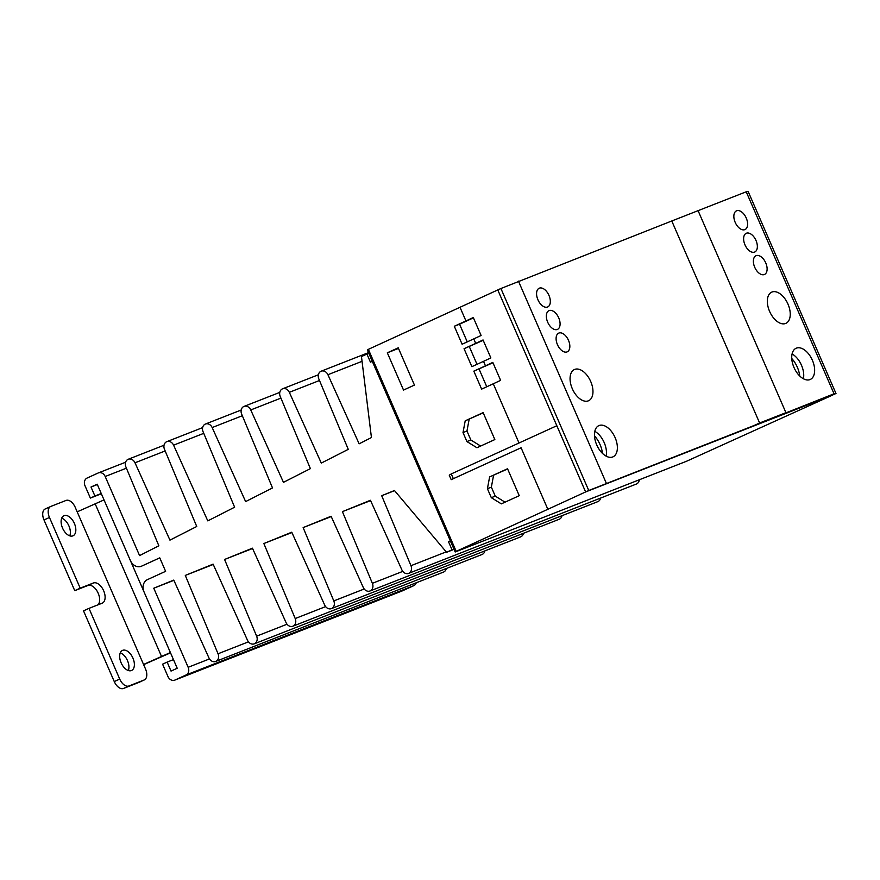 <?xml version="1.0" encoding="UTF-8"?>
<svg xmlns="http://www.w3.org/2000/svg" width="880" height="880" viewBox="0 0 880 880"><rect width="100%" height="100%" fill="white"/><g stroke="black" fill="none" stroke-linecap="round" stroke-linejoin="round"><path stroke-width="1.32" d="M746.218 191.785L698.082 210.661L785.928 412.676L698.082 210.661L671.781 220.979L759.616 422.994L785.928 412.676L754.16 425.48L834.053 393.789L746.218 191.785L748.165 191.521L836 393.536L585.618 491.942L832.865 394.966L686.664 461.197L455.191 551.991L456.203 551.364L368.368 349.349L367.356 349.987L455.191 551.991M500.918 288.508L671.781 220.979L759.616 422.994L754.16 425.48L588.753 490.512L500.918 288.508L497.783 289.938L585.618 491.942L588.753 490.512M736.626 210.782A10.285 5.929 -114.5 0 1 746.185 217.899A10.285 5.929 -114.5 0 1 744.997 229.57A10.285 5.929 -114.5 0 1 744.821 229.636A10.285 5.929 -114.5 0 1 735.262 222.53A10.285 5.929 -114.5 0 1 736.45 210.859A10.285 5.929 -114.5 0 1 736.626 210.782M756.14 255.673A10.285 5.929 -114.5 0 1 765.699 262.79A10.285 5.929 -114.5 0 1 764.511 274.461A10.285 5.929 -114.5 0 1 764.346 274.527A10.285 5.929 -114.5 0 1 754.787 267.421A10.285 5.929 -114.5 0 1 755.975 255.75A10.285 5.929 -114.5 0 1 756.14 255.673M549.109 310.607A10.285 5.929 -114.5 0 1 558.668 317.724A10.285 5.929 -114.5 0 1 557.48 329.395A10.285 5.929 -114.5 0 1 557.315 329.461A10.285 5.929 -114.5 0 1 547.756 322.355A10.285 5.929 -114.5 0 1 548.944 310.684A10.285 5.929 -114.5 0 1 549.109 310.607M558.877 333.058A10.285 5.929 -114.5 0 1 568.425 340.164A10.285 5.929 -114.5 0 1 567.237 351.835A10.285 5.929 -114.5 0 1 567.072 351.912A10.285 5.929 -114.5 0 1 557.513 344.795A10.285 5.929 -114.5 0 1 558.701 333.124A10.285 5.929 -114.5 0 1 558.877 333.058M539.352 288.167A10.285 5.929 -114.5 0 1 548.911 295.273A10.285 5.929 -114.5 0 1 547.723 306.944A10.285 5.929 -114.5 0 1 547.547 307.021A10.285 5.929 -114.5 0 1 537.988 299.904A10.285 5.929 -114.5 0 1 539.176 288.233A10.285 5.929 -114.5 0 1 539.352 288.167M746.383 233.233A10.285 5.929 -114.5 0 1 755.942 240.35A10.285 5.929 -114.5 0 1 754.754 252.01A10.285 5.929 -114.5 0 1 754.589 252.087A10.285 5.929 -114.5 0 1 745.03 244.97A10.285 5.929 -114.5 0 1 746.218 233.31A10.285 5.929 -114.5 0 1 746.383 233.233M796.356 348.15A17.138 9.878 -114.5 0 1 812.284 360.008A17.138 9.878 -114.5 0 1 810.304 379.456A17.138 9.878 -114.5 0 1 810.018 379.577A17.138 9.878 -114.5 0 1 794.09 367.719A17.138 9.878 -114.5 0 1 796.07 348.271A17.138 9.878 -114.5 0 1 796.356 348.15M792.077 353.969A17.138 9.878 -114.5 0 1 803.385 378.741M599.082 425.535A17.138 9.878 -114.5 0 1 615.01 437.382A17.138 9.878 -114.5 0 1 613.03 456.83A17.138 9.878 -114.5 0 1 612.744 456.951A17.138 9.878 -114.5 0 1 596.816 445.104A17.138 9.878 -114.5 0 1 598.796 425.656A17.138 9.878 -114.5 0 1 599.082 425.535M594.803 431.354A17.138 9.878 -114.5 0 1 606.111 456.115M574.684 369.413A17.138 9.878 -114.5 0 1 590.612 381.271A17.138 9.878 -114.5 0 1 588.632 400.719A17.138 9.878 -114.5 0 1 588.346 400.84A17.138 9.878 -114.5 0 1 572.418 388.982A17.138 9.878 -114.5 0 1 574.398 369.534A17.138 9.878 -114.5 0 1 574.684 369.413M771.958 292.039A17.138 9.878 -114.5 0 1 787.886 303.897A17.138 9.878 -114.5 0 1 785.906 323.345A17.138 9.878 -114.5 0 1 785.62 323.466A17.138 9.878 -114.5 0 1 769.692 311.608A17.138 9.878 -114.5 0 1 771.672 292.16A17.138 9.878 -114.5 0 1 771.958 292.039M836 393.536L834.053 393.789M518.441 281.127L606.276 483.142M639.287 479.787A6.116 4.994 68.6 0 1 636.383 484.033L408.606 573.375A6.116 4.994 68.6 0 1 401.863 569.855L370.425 500.28L342.419 511.643L372.372 583.308A6.116 4.994 68.6 0 1 370.018 590.986A6.116 4.994 68.6 0 1 363.275 587.466L331.089 516.241L303.138 527.593L333.795 600.93A6.116 4.994 68.6 0 1 331.43 608.608A6.116 4.994 68.6 0 1 324.687 605.077L291.764 532.202L263.857 543.532L295.207 618.541A6.116 4.994 68.6 0 1 292.853 626.219A6.116 4.994 68.6 0 1 286.11 622.699L252.428 548.174L224.576 559.471L256.619 636.152A6.116 4.994 68.6 0 1 254.265 643.83A6.116 4.994 68.6 0 1 247.522 640.31L213.103 564.135L185.295 575.421L218.042 653.774A6.116 4.994 68.6 0 1 215.688 661.452A6.116 4.994 68.6 0 1 208.945 657.921L173.767 580.096L153.769 588.214L188.155 667.293A6.116 4.994 68.6 0 1 186.043 674.982L174.944 680.053A6.116 4.994 68.6 0 1 174.735 680.141A6.116 4.994 68.6 0 1 167.948 676.522L162.58 664.18L167.134 662.101L171.039 671.077L177.221 668.25L144.045 591.932A9.79 7.997 68.6 0 1 147.411 579.634L165.616 571.329L159.764 557.854L141.559 566.17A9.79 7.997 68.6 0 1 141.229 566.302A9.79 7.997 68.6 0 1 130.372 560.516L97.196 484.198L91.003 487.025L94.908 496.001L90.365 498.08L84.997 485.738A6.116 4.994 68.6 0 1 87.098 478.049L98.208 472.978A6.116 4.994 68.6 0 1 98.406 472.89A6.116 4.994 68.6 0 1 105.193 476.509L139.579 555.599L158.851 545.787L125.895 466.939A6.116 4.994 68.6 0 1 128.26 459.261A6.116 4.994 68.6 0 1 135.003 462.792L169.95 540.133L196.735 526.493L164.483 449.328A6.116 4.994 68.6 0 1 166.837 441.65A6.116 4.994 68.6 0 1 173.58 445.17L207.79 520.872L234.619 507.21L203.071 431.717A6.116 4.994 68.6 0 1 205.425 424.039A6.116 4.994 68.6 0 1 212.168 427.559L245.63 501.6L272.503 487.916L241.648 414.095A6.116 4.994 68.6 0 1 244.002 406.417A6.116 4.994 68.6 0 1 250.745 409.948L283.459 482.339L310.387 468.633L280.236 396.484A6.116 4.994 68.6 0 1 282.59 388.806A6.116 4.994 68.6 0 1 289.333 392.326L321.299 463.078L348.271 449.339L318.813 378.873A6.116 4.994 68.6 0 1 321.178 371.195A6.116 4.994 68.6 0 1 327.921 374.715L359.139 443.817L371.437 437.547L361.46 356.554L366.927 354.068L370.436 362.142L372.284 361.306M600.6 498.069A6.116 4.994 68.6 0 1 597.806 501.644L370.018 590.986M562.012 515.68A6.116 4.994 68.6 0 1 559.218 519.255L331.43 608.608M523.435 533.291A6.116 4.994 68.6 0 1 520.63 536.866L292.853 626.219M484.847 550.913A6.116 4.994 68.6 0 1 482.053 554.488L254.265 643.83M446.27 568.524A6.116 4.994 68.6 0 1 443.465 572.099L215.688 661.452M416.251 582.769A6.116 4.994 68.6 0 1 413.82 585.64L402.721 590.711A6.116 4.994 68.6 0 1 402.523 590.799A6.116 4.994 68.6 0 1 402.314 590.865M450.406 540.969L448.514 541.706L450.362 540.87M448.514 541.706L452.023 549.791L446.567 552.288L394.471 490.523L381.7 495.704L410.96 565.697A6.116 4.994 68.6 0 1 408.606 573.375M167.134 662.101L173.47 659.615M153.769 588.214L173.877 580.327M185.295 575.421L213.246 564.454M224.576 559.471L252.582 548.493M263.857 543.532L291.907 532.532M303.138 527.593L331.232 516.571M342.419 511.643L370.568 500.61M381.7 495.704L394.581 490.655M446.567 552.288L454.047 549.351M453.915 549.054L452.023 549.791M368.808 353.331L366.927 354.068M101.354 493.768L90.365 498.08M94.908 496.001L101.244 493.515M97.339 484.539L91.003 487.025M120.263 652.861A11.022 6.347 -114.5 0 1 127.347 660.297A11.022 6.347 -114.5 0 1 128.326 670.527M122.628 650.342A11.022 6.347 -114.5 0 1 132.869 657.965A11.022 6.347 -114.5 0 1 131.604 670.461A11.022 6.347 -114.5 0 1 131.417 670.549A11.022 6.347 -114.5 0 1 121.176 662.926A11.022 6.347 -114.5 0 1 122.452 650.419A11.022 6.347 -114.5 0 1 122.628 650.342M64.075 515.669A11.022 6.347 -114.5 0 1 74.316 523.292A11.022 6.347 -114.5 0 1 73.04 535.799A11.022 6.347 -114.5 0 1 72.864 535.876A11.022 6.347 -114.5 0 1 62.623 528.253A11.022 6.347 -114.5 0 1 63.888 515.746A11.022 6.347 -114.5 0 1 64.075 515.669M61.71 518.188A11.022 6.347 -114.5 0 1 68.783 525.624A11.022 6.347 -114.5 0 1 69.773 535.854M143.55 664.466L77.187 511.841L104.027 499.906L170.39 652.542L143.55 664.466L145.508 668.954A9.79 5.643 65.5 0 1 144.309 679.932A9.79 5.643 65.5 0 1 144.144 679.998L138.688 682.495A9.79 5.643 65.5 0 0 138.853 682.429A9.79 5.643 65.5 0 0 139.007 682.341M143.627 664.642L170.522 652.839M77.187 511.841L75.24 507.353A9.79 5.643 65.5 0 0 66.077 500.434L50.82 506.418A9.79 5.643 65.5 0 0 50.655 506.495A9.79 5.643 65.5 0 0 49.456 517.462L80.201 588.17L93.357 583.011A11.022 6.347 -114.5 0 1 103.598 590.623A11.022 6.347 -114.5 0 1 102.322 603.13A11.022 6.347 -114.5 0 1 102.135 603.207L88.99 608.366L119.724 679.074A9.79 5.643 65.5 0 0 128.898 685.982L144.144 679.998M88.99 608.366L83.523 610.863L114.268 681.56A9.79 5.643 65.5 0 0 123.431 688.479L138.688 682.495M50.49 506.572L45.353 508.915A9.79 5.643 65.5 0 0 45.188 508.981A9.79 5.643 65.5 0 0 44 519.959L74.745 590.656L87.89 585.497A11.022 6.347 -114.5 0 1 97.625 592.064A11.022 6.347 -114.5 0 1 97.977 604.835M80.201 588.17L74.745 590.656M799.744 376.013A19.591 11.286 65.5 0 0 791.758 358.501M602.481 453.398A19.591 11.286 65.5 0 0 594.484 435.875M368.368 349.349L497.783 289.938L556.831 425.733L585.618 491.942L456.203 551.364M489.621 476.927L507.529 468.754L519.244 495.682L501.325 503.866L491.315 497.673L487.41 488.697L489.621 476.927L507.628 468.963M465.212 420.816L483.131 412.632L494.846 439.571L476.927 447.744L466.917 441.562L463.012 432.575L465.212 420.816L483.219 412.841M387.321 352.803L398.233 347.82L414.436 385.077L403.524 390.071L387.321 352.803L398.497 348.425M519.013 442.992L493.273 383.79L481.624 389.114L473.825 371.151L485.474 365.838L483.516 361.35L471.867 366.663L464.057 348.711L475.706 343.387L473.759 338.899L462.11 344.223L454.3 326.26L465.949 320.947L460.097 307.483M547.932 509.487L521.092 447.766L451.209 479.666L521.092 447.766M556.831 425.733L451.275 473.924L449.251 475.178L451.209 479.666M465.949 320.947L473.297 317.526L481.107 335.478L473.759 338.899M475.706 343.387L483.054 339.966L490.864 357.929L483.516 361.35M485.474 365.838L492.811 362.417L500.621 380.369L493.273 383.79M487.41 488.697L491.359 487.146L493.559 475.376M491.315 497.673L495.264 496.122L491.359 487.146M505.032 502.172L495.264 496.122M463.012 432.575L466.961 431.035L469.161 419.265M466.917 441.562L470.866 440.011L466.961 431.035M480.634 446.05L470.866 440.011M467.247 341.869L459.558 324.203L454.3 326.26M464.057 348.711L483.197 340.307M477.004 364.32L469.326 346.643M473.825 371.151L492.965 362.758M486.761 386.76L479.083 369.094M459.558 324.203L473.44 317.867M453.222 478.412L451.275 473.924M402.721 590.711L174.944 680.053M186.043 674.982L413.82 585.64M209.495 658.922L188.155 667.293M248.457 641.839L218.042 653.774M287.034 624.228L256.619 636.152M325.622 606.606L295.207 618.541M364.21 588.995L333.795 600.93M402.787 571.384L372.372 583.308M446.215 551.87L410.96 565.697M362.054 361.328L327.921 374.715M319.495 380.501L289.333 392.326M280.918 398.112L250.745 409.948M242.33 415.723L212.168 427.559M203.753 433.345L173.58 445.17M165.165 450.956L135.003 462.792M126.423 468.182L105.193 476.509M95.117 503.723L161.48 656.359M128.898 685.982L123.431 688.479M119.724 679.074L114.268 681.56M87.89 585.497L93.357 583.011M44 519.959L49.456 517.462M402.523 590.799L174.735 680.141M368.511 352.627L321.178 371.195M318.373 374.77L282.59 388.806M279.796 392.381L244.002 406.417M241.208 410.003L205.425 424.039M202.631 427.614L166.837 441.65M164.043 445.225L128.26 459.261M125.62 462.22L98.406 472.89M138.853 682.429L144.309 679.932M45.188 508.981L50.655 506.495"/></g></svg>

